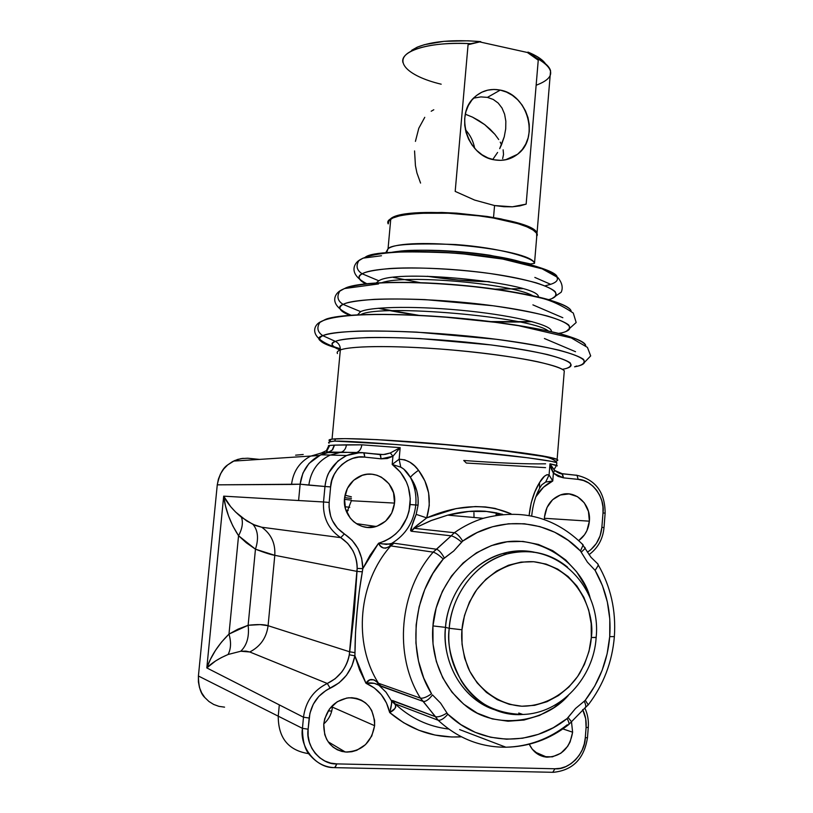 <?xml version="1.0" encoding="UTF-8"?>
<svg xmlns="http://www.w3.org/2000/svg" width="813" height="813" viewBox="0 0 813 813"><rect width="100%" height="100%" fill="white"/><g stroke="black" fill="none" stroke-linecap="round" stroke-linejoin="round"><path stroke-width="1.22" d="M474.02 517.485L473.928 512.739M351.379 496.824L344.997 495.229L351.379 496.824M344.448 499.345L351.389 500.137L344.448 499.345M344.6 497.647L351.44 498.471L344.6 497.627M501.448 514.416L496.133 514.101L496.062 515.3M589.374 521.174C588.531 529.476 584.984 535.95 578.724 540.574L584.527 534.761L586.925 530.604L589.374 521.174L544.425 518.288L589.374 521.174C591.234 504.284 575.34 489.497 560.777 494.843L560.777 494.843C551.346 498.501 545.919 505.889 544.497 517.007L547.017 507.464L552.596 499.731L560.36 494.985L569.11 493.928L577.504 496.692L584.293 502.841L588.449 511.428L589.374 521.174M544.405 519.365L544.497 517.007L544.405 519.365M484.233 518.013C473.684 521.224 463.725 526.133 454.335 532.728C456.865 533.46 459.66 536.245 462.719 541.082C459.66 536.245 456.865 533.46 454.335 532.728L451.174 535.838C453.837 536.438 457.333 538.541 461.662 542.119L462.719 541.082C499.985 514.009 550.574 519.263 580.452 550.98L587.372 562.098L595.126 570.401C606.528 590.462 611.396 612.524 609.72 636.599C607.687 660.38 599.547 681.589 585.299 700.237L594.781 685.979L602.118 670.349L607.138 653.743L609.72 636.599L614.354 636.62L609.72 636.599L609.811 619.13L607.352 601.986L602.423 585.604L595.126 570.401L587.372 562.098L580.452 550.98L568.328 540.442L554.72 532.241L539.944 526.631L524.395 523.775L508.471 523.796L492.587 526.733L477.19 532.535L462.719 541.082L453.735 550.99L443.227 559.049L432.872 573.46L424.752 589.547L419.112 606.864L416.144 624.902L415.931 643.144L418.492 661.05L423.746 678.093L431.54 693.784C426.754 697.127 423.055 698.57 420.423 698.133L378.482 683.266L374.031 679.81L369.834 679.881L365.962 683.245L374.326 687.961L381.297 694.678L386.5 703.021L389.681 712.544C410.829 730.267 434.731 738.356 461.408 736.812L451.652 736.995L434.996 735.054L418.837 730.257L403.604 722.706L389.681 712.544C394.325 710.338 396.205 707.706 395.311 704.637L391.5 700.836L395.311 704.637L392.628 700.532L391.5 700.836C391.805 703.519 391.195 707.422 389.681 712.544C386.378 698.519 378.472 688.753 365.962 683.245C371.002 682.442 375.311 683.093 378.878 685.207L377.019 681.975L378.878 685.207L381.195 686.365L377.019 681.975C372.476 678.327 368.797 678.743 365.962 683.245L359.61 669.983L354.905 655.857L355.535 632.392L357.059 612.159L359.204 591.905L362.822 568.622L378.573 543.236C396.846 537.332 407.354 524.436 410.118 504.538L415.778 505.005C416.581 495.208 414.782 486.001 410.402 477.394L416.713 490.463L418.065 497.708L418.085 505.127L410.118 504.538C411.043 487.678 405.067 474.314 392.191 464.447L400.758 467.17L403.766 469.071L410.402 477.394C414.782 486.001 416.581 495.208 415.778 505.005C413.807 522.058 405.728 534.893 391.551 543.49L386.348 544.415L378.573 543.236C380.555 548.023 384.071 549.202 389.122 546.753L391.551 543.49L388.899 544.263M585.299 700.237L588.236 704.881L585.299 700.237L584.252 701.223L585.299 700.237M596.254 637.433L596.142 637.524C601.65 586.346 555.127 540.198 506.977 553.958L502.973 553.48C513.227 550.655 523.552 550.289 533.928 552.352C523.663 550.279 513.349 550.655 502.973 553.48C472.861 561.377 448.156 592.565 445.514 627.372L432.953 625.919L433.014 643.967L436.327 661.497L442.739 677.788L451.977 692.198L463.654 704.139L477.272 713.153L492.282 718.905L508.054 721.222L523.989 720.044L539.446 715.46L553.866 707.696L568.287 695.461C545.157 722.401 495.849 730.562 465.859 705.897C436.225 681.802 430.9 646.965 432.953 625.919L445.514 627.372C442.282 649.333 452.597 695.267 495.625 710.074C464.071 700.674 441.815 664.465 445.514 627.372L449.243 628.297C451.896 593.287 476.723 561.895 506.977 553.958C529.456 548.358 549.659 552.769 567.596 567.189C550.208 552.942 530.005 548.531 506.977 553.958C465.697 566.376 450.148 606.833 449.243 628.297L461.977 629.77C462.709 618.815 466.845 606.61 474.396 593.144C485.778 575.482 508.521 560.503 533.714 561.732C580.452 567.667 595.055 616.183 591.305 637.514L596.163 637.351M572.616 732.188C569.872 748.173 561.305 756.507 546.915 757.188C538.948 756.334 533.064 752.015 529.273 744.241L532.281 749.23L539.283 755.043L543.47 756.629L552.373 756.852L560.879 753.224L567.677 746.314L570.116 741.934L572.616 732.188L562.881 728.915L572.616 732.188L571.468 721.619L572.616 732.188M323.757 723.916C328.798 719.444 331.684 713.855 332.415 707.137L374.61 725.694C371.368 742.808 361.602 751.578 345.312 752.015C330.85 749.251 323.665 739.921 323.747 724.027C326.338 708.956 334.682 700.206 348.797 697.778C365.657 698.479 374.265 707.777 374.61 725.694L332.415 707.137M346.856 512.566L351.338 500.727L394.529 503.095C392.913 514.853 386.785 522.647 376.134 526.489C360.068 531.976 342.293 516.387 344.509 498.45C345.799 488.328 350.749 481.022 359.356 476.499C376.063 467.709 396.978 483.735 394.529 503.095L351.338 500.727M561.915 473.654L563.521 477.851L558.135 476.388L553.389 473.166L563.521 477.851L562.444 473.816L554.588 470.402L553.389 473.166L552.749 481.001L545.686 482.038L541.743 484.853L545.686 482.038L549.08 474.934L549.995 463.817L551.133 468.593L553.389 473.166L552.749 481.001L549.08 474.934L545.686 482.038L552.749 481.001L543.48 487.251L535.869 496.773C540.117 489.609 545.736 484.345 552.749 481.001L549.08 474.934C546.123 474.091 542.932 476.662 539.497 482.648L539.619 488.359L539.497 482.648C533.978 491.55 530.533 502.424 529.151 515.269L531.194 502.861L534.812 491.946L539.497 482.648L544.456 476.255L546.905 474.711L549.08 474.934L549.995 463.817L553.389 473.166L554.588 470.402L549.995 463.817L556.712 465.31M334.661 441.093L335.556 438.837L334.661 441.093C350.098 440.89 402.262 444.569 455.605 449.772C508.989 454.965 551.661 460.504 556.824 462.678L556.753 463.583L556.824 462.678L551.702 461.408L528.369 457.861L443.075 448.573L396.134 444.528L334.661 441.093C329.438 441.703 327.578 442.404 329.082 443.207C328.035 442.221 329.895 441.52 334.661 441.093M545.574 463.806C527.21 464.213 499.934 463.105 463.735 460.483L466.337 463.044L545.564 467.638M357.791 452.678L358.919 452.689M362.466 452.75L364.112 452.892L364.824 457.13L358.726 457.13L352.73 458.39L347.07 460.869L341.968 464.487L337.608 469.091L334.184 474.507L331.816 480.534L330.617 486.926L329.174 502.454L329.052 507.139L330.688 516.306L332.405 520.605L337.466 528.186L352.131 540.33L358.035 548.612L361.663 558.226L362.822 568.622L369.986 555.391L378.573 543.236L380.504 546.051L383.197 547.932L385.657 548.196L390.768 545.909C358.36 582.179 352.74 642.717 378.482 683.266L381.195 686.365L423.288 701.446L438.156 720.247C457.719 738.306 480.249 747.299 505.757 747.218M380.047 454.477L376.571 454.213L380.413 454.63L381.134 458.837L364.824 457.13L381.134 458.837L392.933 456.266L387.232 458.522L381.134 458.837L380.047 454.477L363.858 452.77M228.097 654.485C218.677 658.53 211.583 663.012 206.817 667.92C211.055 655.725 218.443 644.455 228.981 634.099C231.299 642.067 231.004 648.865 228.097 654.485C231.014 648.865 231.309 642.077 228.981 634.099L248.128 625.288C257.528 624.221 264.184 624.364 268.087 625.705C266.532 637.707 260.424 646.467 249.774 651.985L240.76 651.243C246.969 645.197 249.418 636.538 248.128 625.288C249.418 636.538 246.969 645.197 240.76 651.243L228.097 654.485L221.329 657.615L215.587 660.959L206.817 667.92L303.483 717.208C305.617 701.456 313.554 690.217 327.304 683.479L249.774 651.985C260.424 646.467 266.532 637.707 268.087 625.705L260.16 624.618L248.128 625.288L255.455 549.182L246.329 542.799L238.555 535.716L228.981 634.099L237.965 629.171L248.128 625.288L255.455 549.182L274.794 555.32L268.087 625.705L349.702 651.813L354.305 611.752L357.019 571.387L274.794 555.32L268.087 625.705L349.702 651.813L349.295 654.77C348.472 660.43 345.972 666.182 341.775 672.026L335.2 678.713L327.304 683.479L249.774 651.985L245.993 651.122L240.76 651.243L228.097 654.485M567.322 724.749C548.887 739.119 528.409 746.608 505.899 747.218C480.341 747.33 457.76 738.346 438.156 720.247C440.737 720.653 443.969 718.641 447.861 714.221L460.849 724.607L475.249 732.34L490.635 737.249L506.57 739.21L522.607 738.224L538.308 734.352L553.267 727.737L567.078 718.58C532.149 746.954 480.371 746.08 447.861 714.221C443.969 718.641 440.737 720.653 438.156 720.247L435.544 716.731C438.227 717.269 442.048 716.04 446.987 713.042L447.861 714.221L446.987 713.042C442.048 716.04 438.227 717.269 435.544 716.731L420.423 698.133C423.055 698.57 426.754 697.127 431.54 693.784C406.683 654.069 412.028 594.781 443.227 559.049C439.101 555.147 435.748 552.84 433.166 552.149C399.254 590.777 393.411 655.105 420.423 698.133L423.288 701.446C425.799 701.761 428.868 699.576 432.496 694.902L440.616 703.154L446.987 713.042L440.616 703.154L432.496 694.902C428.868 699.576 425.799 701.761 423.288 701.446L378.878 685.207L386.053 692.229L391.5 700.836L386.053 692.229L378.878 685.207L374.275 683.327L365.962 683.245L354.905 655.857L351.887 666.05L346.49 675.268L339.082 682.839L326.064 690.41L318.798 696.416L313.269 704.251L309.926 713.296L308.127 729.2L308.127 735.836L309.367 742.259L311.775 748.204L315.281 753.448L319.733 757.787L324.946 761.049L330.728 763.112L336.846 763.895L335.047 767.655L333.645 767.584C324.783 767.076 317.1 763.153 310.576 755.836C305.292 750.999 302.588 741.842 302.446 728.346L278.239 716.172L302.446 728.346L303.483 717.208L279.306 704.881L278.239 716.172C278.239 737.767 288.198 750.236 308.117 753.57C288.198 750.236 278.239 737.767 278.239 716.172L198.413 676.01C198.494 686.558 200.648 693.753 204.886 697.605L208.941 701.497L213.697 704.465L218.982 706.365L224.571 707.147M346.897 452.394L339.956 452.506L329.987 455.178C317.812 461.123 310.759 471.113 308.838 485.127L324.966 486.489L323.523 501.977L324.966 486.489L300.139 484.192L298.595 500.523L323.523 501.977C322.731 517.485 328.462 529.375 340.728 537.647C328.462 529.375 322.731 517.485 323.523 501.977L223.687 496.154L230.679 506.662L235.536 511.977L246.776 521.001L255.668 525.564L261.766 527.241L340.728 537.647C351.358 544.791 356.836 555.045 357.151 568.429L357.019 571.387L274.794 555.32C275.516 543.369 271.176 534.009 261.766 527.241C271.176 534.009 275.516 543.369 274.794 555.32C270.831 554.69 264.388 552.637 255.455 549.182C258.839 538.684 258.016 530.432 253.006 524.405C258.016 530.432 258.839 538.684 255.455 549.182L238.555 535.716C242.325 528.653 243.29 522.495 241.441 517.251C243.28 522.495 242.315 528.653 238.555 535.716C230.313 522.972 225.353 509.792 223.687 496.154L206.817 667.92L210.537 659.14L215.425 650.481L221.522 642.097L228.981 634.099L238.555 535.716L232.853 526.001L228.585 516.092L225.547 506.082L223.687 496.154L298.595 500.523L300.139 484.192L217.264 484.843L198.413 676.01L278.239 716.172L279.306 704.881L206.817 667.92L223.687 496.154C227.234 503.298 233.148 510.33 241.441 517.251L253.006 524.405L261.766 527.241L340.728 537.647L347.649 543.308L352.893 550.655C355.952 556.875 357.364 562.789 357.151 568.429L349.295 654.77C346.541 668.083 339.214 677.656 327.304 683.479C313.554 690.217 305.617 701.456 303.483 717.208L302.446 728.346L308.127 729.2C305.231 746.009 321.054 764.982 336.846 763.895L554.954 768.773L336.846 763.895L334.682 767.635M328.188 710.908L331.745 711.029L328.188 710.908M309.438 753.631L308.869 753.61M248.737 458.319L259.814 459.436L247.67 458.227L241.115 458.603L234.581 460.595L227.742 464.873C222.874 467.993 219.378 474.66 217.264 484.843L198.413 676.01L198.402 681.894L199.51 687.605L201.705 692.91L204.886 697.605M333.777 767.594C316.135 768.051 299.316 746.822 302.446 728.346L308.127 729.2L309.164 718.042L303.483 717.208L309.164 718.042C311.033 704.149 318.035 694.211 330.159 688.245L327.304 683.479L330.159 688.245C343.584 681.67 351.836 670.877 354.905 655.857L349.295 654.77L354.905 655.857L354.956 652.646L349.702 651.813L354.956 652.646C355.23 625.583 357.679 598.632 362.303 571.793L357.019 571.387L362.303 571.793L362.822 568.622L357.151 568.429L362.822 568.622C362.476 553.562 356.307 541.997 344.336 533.938L340.728 537.647L344.336 533.938C333.523 526.621 328.472 516.133 329.174 502.454L323.523 501.977L329.174 502.454L330.617 486.926L324.966 486.489L330.617 486.926C330.85 470.361 349.661 454.142 364.824 457.13L363.767 452.76L355.535 452.922L346.988 455.331C333.777 462.17 326.44 472.556 324.966 486.489C325.911 479.975 327.263 475.28 329.021 472.414L337.862 461.062L346.551 455.524L360.189 452.577M308.838 485.127C310.749 471.144 317.781 461.174 329.915 455.209L339.956 452.506L327.964 452.587L320.881 454.823C308.93 460.676 302.019 470.463 300.139 484.192L308.838 485.127M328.493 445.554L334.295 445.128L332.222 450.006L329.773 451.906L320.769 454.792L308.96 463.501L302.924 473.085L300.139 484.192C302.019 470.463 308.93 460.676 320.881 454.823L327.964 452.587L321.409 452.993L310.312 456.266C299.408 462.221 293.158 471.611 291.542 484.446L300.088 484.192L302.924 473.085L308.96 463.501L319.275 455.493L327.771 452.587L321.409 452.993L326.399 450.636L321.409 452.993L310.332 456.256C299.418 462.201 293.158 471.601 291.542 484.446L217.264 484.843L218.392 479.152L220.567 473.786L223.727 468.969L227.742 464.873L232.437 461.652L237.64 459.447L243.148 458.319M323.615 454.508L322.466 454.162M303.219 454.487L295.617 455.168M329.428 446.063L326.602 451.53M328.828 445.524L326.399 450.636L328.828 445.524L334.519 445.138L332.598 449.792L327.964 452.587L332.222 450.006L334.295 445.128L346.409 444.833C345.992 448.43 344.346 450.869 341.47 452.14L327.964 452.587L332.598 449.792L334.519 445.138L361.846 444.823C361.267 448.857 359.549 451.408 356.673 452.475C359.549 451.408 361.267 448.857 361.846 444.823L400.169 447.658L390.321 452.973L385.281 454.376L380.393 454.609L364.112 452.892C359.753 451.998 353.899 452.871 346.551 455.524L320.769 454.792M354.844 452.628L341.47 452.14C344.346 450.869 345.992 448.43 346.409 444.833L361.846 444.823L400.169 447.658L399.132 459.233L392.191 464.447L400.758 467.17L399.132 459.233L400.758 467.17C404.285 468.918 407.496 472.323 410.402 477.394C411.571 475.686 414.264 473.318 418.502 470.27C413.512 463.207 407.049 459.528 399.132 459.233L392.191 464.447L392.933 456.266L400.169 447.658L390.321 452.973L392.933 456.266L400.169 447.658L399.132 459.233L404.732 459.823L409.945 462.241L414.559 465.849L418.502 470.27C414.264 473.318 411.571 475.686 410.402 477.394C416.215 485.595 418.776 494.843 418.085 505.127L416.175 514.375L426.693 517.871C431.937 500.503 429.203 484.639 418.502 470.27L424.884 480.93L428.634 492.922L429.274 505.473L426.693 517.871C458.004 504.487 486.113 503.125 511.011 513.796L495.056 508.399L485.483 506.946L475.381 506.55L456.113 508.582L426.693 517.871L416.175 514.375C412.516 522.84 410.911 528.47 411.337 531.255L414.274 527.698L426.693 517.871C423.034 521.072 414.843 526.265 414.335 528.338L411.337 531.255L451.174 535.838L433.166 552.149C435.748 552.84 439.101 555.147 443.227 559.049L444.355 558.084C441.601 553.003 439 550.066 436.551 549.253C439 550.066 441.601 553.003 444.355 558.084L453.735 550.99L461.662 542.119C457.333 538.541 453.837 536.438 451.174 535.838L436.551 549.253L393.98 543.216L391.551 543.49C405.728 534.893 413.807 522.058 415.778 505.005L418.085 505.127L416.175 514.375L410.728 529.233L410.606 530.706L411.337 531.255L451.174 535.838L454.335 532.728L414.335 528.338L454.335 532.728C463.43 526.336 473.075 521.529 483.268 518.308C521.956 508.308 555.249 517.19 583.155 544.944L582.078 543.775M391.5 700.836L391.724 702.889M586.092 727.523L585.695 718.743L582.667 709.576C585.421 715.064 586.559 721.05 586.092 727.523L585.279 737.869L586.092 727.523L588.287 727.35L586.092 727.523M554.954 768.773L560.472 768.275L565.848 766.598L570.899 763.773L575.421 759.942L579.242 755.247L582.23 749.86L584.262 743.997L585.279 737.869C585.208 753.468 568.775 770.368 554.954 768.773L552.749 772.299L554.954 768.773M323.747 724.027L324.733 718.712L329.478 708.987L337.243 701.731L346.805 698.032L351.816 697.706L356.714 698.428L361.318 700.156L365.454 702.828L368.96 706.334L371.724 710.542L374.6 720.409L374.61 725.694L371.775 735.989L365.525 744.617L356.795 750.287L351.887 751.71L346.877 752.106L341.948 751.456L337.293 749.779L333.086 747.127L329.509 743.621L326.694 739.383L324.743 734.576L323.747 724.027M389.681 712.544L394.894 708.54L395.789 706.904L395.088 703.834C410.443 718.133 428.146 726.507 448.197 728.976M502.241 514.334C485.707 509.741 467.505 510.015 447.638 515.157L430.534 520.787L414.335 528.338L431.754 520.32L447.709 515.137L483.268 518.308M518.745 713.031L522.84 714.454C561.072 713.56 593.815 677.341 596.153 637.524L591.305 637.514L591.193 623.591L588.693 610.065L583.897 597.403L576.956 586.092L568.124 576.539L557.718 569.11L546.102 564.1L533.714 561.732L521.011 562.108L508.481 565.248L496.611 571.061L485.869 579.344L476.692 589.791L469.467 602.006L464.487 615.512L461.977 629.77L462.038 644.211L464.67 658.225L469.772 671.274L477.119 682.818L486.418 692.402L497.271 699.658L509.243 704.312L521.855 706.223L534.598 705.328L546.997 701.7L558.572 695.501L568.907 686.995L577.616 676.507L584.395 664.465L589.008 651.304L591.305 637.514C590.675 648.052 586.834 659.943 579.771 673.184C569.1 690.623 547.261 706.365 521.855 706.223C496.509 704.424 476.367 686.639 468.064 667.646C462.861 653.327 460.829 640.705 461.977 629.77L449.243 628.297C446.916 643.429 450.981 661.05 461.449 681.162C474.66 702.564 495.127 713.662 522.84 714.454C481.418 717.95 444.142 675.318 449.243 628.297L445.514 627.372C446.418 606.031 461.896 565.818 502.973 553.48C513.45 550.452 523.887 550.015 534.304 552.159M432.953 625.919C434.244 602.189 450.687 559.994 494.274 544.649C539.141 529.832 582.657 565.787 590.279 598.388L585.309 585.97L576.712 571.905L565.746 560.015L552.82 550.736L538.379 544.446L522.942 541.417L507.078 541.793L491.408 545.614L476.53 552.769L463.044 563.033L451.51 576.021L442.404 591.244L436.134 608.104L432.953 625.919M567.078 718.58L575.523 708.479L584.252 701.223C585.899 704.729 586.193 706.914 585.116 707.788C586.193 706.914 585.899 704.729 584.252 701.223L575.523 708.479L568.074 717.513L571.448 721.629L568.074 717.513L567.078 718.58C568.907 721.812 569.415 723.844 568.592 724.698C569.415 723.844 568.907 721.812 567.078 718.58M580.452 550.98L583.155 544.984L580.452 550.98M581.996 543.755L590.97 557.261L598.002 564.1L598.104 565.696L598.144 564.466M581.265 552.139L585.289 548.308L584.821 547.342L585.289 548.308L581.265 552.139M595.126 570.401L598.104 565.696L595.126 570.401M486.957 511.458L468.827 511.448L447.709 515.137C460.554 511.763 472.993 510.452 485.026 511.204L502.597 514.294M562.129 701.365L561.265 701.101M391.785 700.542L435.544 716.731L392.628 700.532L395.088 703.834L438.156 720.247L395.088 703.834C410.595 718.265 428.471 726.659 448.725 729.037M433.166 552.149L390.768 545.909L433.166 552.149L436.551 549.253L393.98 543.216L390.768 545.909L393.98 543.216L391.551 543.49L389.122 546.753L390.768 545.909C358.36 582.179 352.74 642.717 378.482 683.266L420.423 698.133C393.411 655.105 399.254 590.777 433.166 552.149M378.573 543.236L384.701 541.102L390.443 537.993L395.657 533.989L400.22 529.182L406.988 517.657L409.03 511.225L410.27 498.704L408.38 487.261L406.368 481.855L400.403 472.129L392.191 464.447L392.933 456.266L390.321 452.973L383.35 454.558L373.076 453.745M344.509 498.45L347.385 488.4L353.655 480.27L362.334 475.3L367.171 474.264L372.09 474.243L376.907 475.229L381.439 477.201L388.96 483.725L393.553 492.81L394.529 503.095L391.744 513.033L385.596 521.153L377.019 526.204L367.273 527.413L362.425 526.478L357.842 524.548L353.706 521.702L350.19 518.044L345.495 508.877L344.509 498.45M587.484 737.543L585.279 737.869L587.484 737.543M553.297 772.32C572.779 770.348 584.161 758.793 587.474 737.676L588.297 727.218M589.039 554.649C597.921 548.104 602.911 539.08 604.008 527.576L601.864 527.363C600.716 538.277 595.909 546.549 587.423 552.169L590.868 549.659L596.356 543.47L600.116 535.838L601.864 527.363L603.856 527.576M603.002 512.932L601.864 527.363L603.002 512.932L605.136 513.176L603.002 512.932L602.951 506.885L601.864 500.971L599.77 495.402L596.762 490.402L592.941 486.154L588.449 482.82L583.46 480.534L578.155 479.375C591.884 479.548 605.319 497.83 603.002 512.932M576.58 475.199L575.177 475.148L577.057 475.351L578.155 479.375L577.037 475.341L562.088 473.674M563.521 477.851L578.155 479.375L563.521 477.851M496.286 512.718L496.133 514.101L502.332 514.466M558.114 472.627L555.259 470.961M554.588 470.402L549.995 463.817L557.322 465.839M512.19 551.478L513.044 552.647M511.59 552.118L511.58 551.56M344.966 506.733L349.773 507.302L344.966 506.733M497.607 152.438L492.759 159.5L497.607 152.438M501.509 144.765L499.7 148.657L504.253 136.797L505.716 128.84L505.838 121.198L504.599 114.166L502.017 108.038L498.196 103.068L493.267 99.46L487.424 97.377L500.269 90.101C528.135 94.643 539.761 138.576 517.414 154.358C510.645 159.5 502.932 161.32 494.284 159.826C467.363 156.116 454.243 113.952 474.863 96.899C482.139 90.548 490.605 88.282 500.269 90.101L487.424 97.377L493.267 99.46L498.196 103.068L502.017 108.038L504.599 114.166L505.838 121.198L505.716 128.84L504.253 136.797L501.509 144.765L500.249 142.153L501.509 144.765M498.715 139.531L494.883 134.308L498.715 139.531M490.168 129.287L494.883 134.308L484.731 124.643L490.168 129.287M478.776 120.558L484.731 124.643L472.536 117.153L478.776 120.558M466.215 114.562L472.536 117.153L466.215 114.562M474.67 148.322C473.349 141.198 470.249 134.968 465.371 129.643C470.249 134.968 473.349 141.198 474.67 148.322M536.966 233.859L536.692 237.132L536.631 233.25L533.206 230.079L526.936 226.837L517.983 223.656L493.491 218.047C519.121 222.782 533.613 228.057 536.966 233.859L550.564 70.751C549.375 66.503 544.791 62.327 536.814 58.221L528.003 52.113L535.757 55.782L541.59 59.654L545.503 63.78C543.054 60.142 538.155 56.656 530.818 53.312L528.003 52.113L527.383 52.489L538.247 60.182L527.383 52.489L528.003 52.113L532.464 55.03L536.814 58.221L538.247 60.182L526.153 204.134L512.393 206.807L494.558 205.547L493.491 218.047L478.938 215.862L448.37 213.23L420.301 213.26L408.736 214.266L399.468 215.872L392.821 217.996L389.01 220.547L388.218 223.89C381.795 212.986 443.654 208.931 493.491 218.047L494.558 205.547L474.609 200.069L455.189 191.401L468.064 44.725L470.89 43.668C430.89 41.311 399.681 50.67 402.923 62.489M414.559 150.933L415.433 165.618L416.917 172.874L420.575 183.077M503.135 149.816L503.532 154.48L503.135 149.816M502.647 158.596L503.532 154.48L502.647 158.596M536.143 85.233C555.309 78.038 555.533 69.034 536.814 58.221L538.247 60.182L526.153 204.134L519.853 205.892L512.393 206.807L503.897 206.715L494.558 205.547L474.609 200.069L455.189 191.401L468.064 44.725L480.798 41.636C453.349 39.41 432.231 41.229 417.435 47.093L409.681 52.052M441.185 84.196C406.378 75.944 390.931 59.491 413.573 50.111C426.815 44.735 445.931 42.591 470.89 43.668L480.798 41.636L468.095 40.802L444.061 41.331L424.467 44.664L417.12 47.225L411.724 50.274M527.383 52.489L480.209 42.022L527.383 52.489M480.9 96.91L487.424 97.377L480.9 96.91L473.959 98.078L480.9 96.91M494.284 159.826L500.645 160.354L506.855 159.521L512.678 157.366L517.891 153.972L522.312 149.48L525.757 144.064L528.115 137.925L529.293 131.299L529.243 124.44L527.983 117.59L525.554 111.025L522.048 104.968L517.576 99.664L512.332 95.314L506.489 92.082L500.269 90.101L493.918 89.45L487.678 90.162L481.774 92.215L476.459 95.538L471.936 100.009L468.379 105.446L465.93 111.655L464.701 118.393L464.731 125.375L466.022 132.346L468.522 139.023L472.14 145.141L476.723 150.466L482.079 154.795L488.013 157.956L494.284 159.826M424.762 117.326L418.797 128.251L415.423 141.381M433.786 109.755L431.195 111.229M340.241 350.007C331.206 346.003 329.6 343.137 335.403 341.409C338.838 343.218 340.474 346.064 340.332 349.966L332.05 439.142L329.052 440.036L329.316 440.697C328.442 440.016 329.346 439.508 332.05 439.142L344.986 438.624L376.744 439.62L456.754 445.524L521.224 452.668L543.074 455.981L557.118 459.447L564.293 370.83C559.364 364.763 514.06 355.738 458.745 350.576C403.461 345.383 351.907 345.383 340.332 349.966L332.05 439.142C343.381 437.526 394.976 439.924 450.554 444.955C506.153 449.965 551.895 456.337 557.088 459.426C558.399 460.148 557.911 460.707 555.635 461.093L555.868 461.052M564.293 370.83C562.159 368.411 553.338 365.393 537.82 361.775C514.954 356.907 476.814 351.836 440.29 349.021C374.823 344.356 346.206 347.364 340.332 349.966C337.72 350.85 336.755 352.039 337.436 353.543C336.623 352.192 337.588 351.003 340.332 349.966C340.474 346.064 338.838 343.218 335.403 341.409C349.072 335.18 425.077 336.521 491.082 344.946C557.251 353.279 587.128 364.864 562.525 369.315C569.476 368.086 572.006 365.911 570.116 362.791C566.844 360.444 559.324 357.71 547.556 354.57C532.728 351.267 513.907 348.055 491.082 344.946L420.179 338.574C398.97 337.619 381.368 337.283 367.385 337.568C349.783 338.391 339.123 339.671 335.403 341.409L322.822 335.667L335.403 341.409C329.885 343.797 331.531 346.673 340.332 350.037M574.598 366.815C602.403 361.815 570.167 348.686 496.143 339.265C422.262 329.732 337.283 328.462 322.822 335.667C327.476 333.797 337.812 332.029 357.984 331.145C373.513 330.769 393.136 331.104 416.845 332.131L496.143 339.265C521.621 342.781 542.576 346.409 558.978 350.159C571.935 353.706 580.147 356.805 583.592 359.458C585.441 362.984 582.433 365.433 574.598 366.815L576.722 365.992L574.598 366.815M585.695 345.677C584.872 342.71 577.86 338.777 561.478 334.133C537.515 327.781 493.064 320.952 448.115 317.243C366.917 311.155 330.911 316.054 324.641 319.855L319.916 322.365C316.481 327.68 317.456 332.121 322.822 335.667C317.456 332.121 316.481 327.68 319.916 322.365L324.641 319.855C337.659 313.147 401.266 312.334 467.993 319.031C534.781 325.678 585.39 337.791 585.695 345.677M575.523 351.704L544.415 338.513L575.523 351.704M548.287 330.952C531.753 316.877 379.386 303.635 360.728 314.641M323.859 320.251L324.641 319.855L323.859 320.251M340.373 349.133C319.794 342.7 313.94 338.208 322.822 335.667C315.393 339.438 321.247 343.919 340.373 349.133M557.118 459.447L557.809 460.087L557.383 460.615M530.33 264.621L530.391 263.91M537.322 234.408L535.493 231.319L530.777 228.097L523.267 224.866L501.001 218.91L487.119 216.461L456.794 213.158L441.693 212.467L414.884 213.097L404.305 214.388L396.185 216.248L390.799 218.585L388.055 248.748L385.555 253.056L388.055 248.748C404.457 236.044 532.19 248.89 534.507 263.351L537.007 233.351C534.822 217.345 407.313 204.337 390.799 218.585L388.055 248.748L386.561 252.741L388.055 248.748C391.327 244.449 413.766 243.046 455.371 244.53C499.639 247.609 534.497 258.046 534.507 263.351L530.635 263.961L489.914 255.241C449.721 249.124 408.817 249.195 391.947 252.264M537.302 235.272L537.007 233.351M427.272 276.268C449.183 279.611 469.873 281.41 489.345 281.664L458.207 280.048L427.272 276.268M557.098 276.857C556.499 270.343 513.491 257.579 456.54 253.158C401.835 250.628 371.389 252 365.2 257.274C380.311 249.794 442.404 249.561 494.243 257.457C546.295 265.241 570.106 277.944 550.655 284.316L534.842 277.426L550.655 284.316L545.106 285.851M381.48 255.749L363.665 258.056L381.48 255.749M525.32 263.361C496.865 253.3 424.762 247.05 395.016 252.05C412.272 247.325 495.005 252.152 525.32 263.361M376.287 282.904L378.817 280.79L362.212 273.798C356.785 270.414 355.667 266.044 358.858 260.678L362.964 258.178L358.858 260.678C355.667 266.044 356.785 270.414 362.212 273.798C365.555 271.725 374.529 269.987 389.153 268.585C410.707 267.01 450.798 268.209 490.127 273.534C508.714 276.41 524.111 279.52 536.316 282.863C546.062 286.115 552.352 289.052 555.188 291.664C556.956 295.221 555.035 297.822 549.405 299.479C569.263 293.493 543.867 281.074 490.127 273.534C436.571 265.881 374.539 266.359 362.212 273.798L378.817 280.79C396.622 268.453 539.893 283.158 538.44 296.989M548.48 299.611L549.405 299.479L548.48 299.611M362.212 273.798C357.212 276.725 358.36 280.058 365.677 283.778C358.147 279.286 356.998 275.963 362.212 273.798M548.745 299.692L549.405 299.479L548.745 299.692M393.329 277.416L420.087 282.619L393.329 277.416M495.32 289.164L522.596 288.656L495.32 289.164M388.289 221.288L390.799 218.585L388.086 222.325M562.83 317.72L532.911 304.875L562.83 317.72M344.997 288.341C357.649 281.644 411.612 280.211 467.932 285.891C524.294 291.521 568.541 302.741 571.092 310.83C569.954 307.71 562.2 303.91 547.83 299.428C526.377 293.432 488.583 287.406 450.9 284.377C382.974 279.479 351.358 284.499 344.997 288.341M378.523 283.94L344.61 288.534L378.523 283.94M532.739 295.688C511.377 283.513 405.24 274.296 382.12 282.599M344.417 288.564L339.824 291.115C336.511 296.552 337.619 300.973 343.137 304.387C346.805 302.304 357.141 300.627 374.132 299.357C387.608 298.788 404.539 298.869 424.914 299.601L492.942 305.749C514.832 308.95 532.901 312.355 547.139 315.942C558.45 319.377 565.685 322.446 568.846 325.129C570.685 328.737 568.267 331.328 561.59 332.893L563.196 332.446M561.59 332.893L558.531 333.36L561.59 332.893C585.228 327.233 556.377 314.245 492.942 305.749C429.671 297.141 356.633 296.897 343.137 304.387L360.647 311.633C371.602 306.359 420.128 305.851 468.857 311.044C517.647 316.196 553.409 325.546 551.305 331.633M357.639 314.783L360.647 311.633L343.137 304.387C337.304 307.517 339.488 311.155 349.702 315.281C339.041 310.281 336.846 306.653 343.137 304.387C337.619 300.973 336.511 296.552 339.824 291.115M378.299 308.239C389.813 310.82 403.268 313.178 418.665 315.312L378.299 308.239M491.062 321.613C507.597 322.172 521.265 322.172 532.068 321.613L491.062 321.613M391.734 702.645L390.423 709.231L391.703 703.286M390.006 544.029L381.744 543.887L390.006 544.029M598.195 564.862C610.756 586.61 616.142 610.533 614.364 636.62C612.24 662.006 603.561 684.729 588.307 704.79L585.269 707.676M534.781 751.913L546.915 757.188M328.137 741.791L345.312 752.015M356.267 523.613L376.134 526.489M423.502 442.679C453.065 445.341 472.383 447.14 507.058 451.235L541.306 456.134C549.415 457.404 554.588 459.579 556.824 462.678L556.61 465.28L553.917 469.762L554.598 470.453C558.175 473.003 560.787 474.121 562.423 473.796L577.037 475.341C595.685 479.731 605.055 492.353 605.136 513.176L604.008 527.576M331.023 439.305L328.96 442.323M319.275 455.493L233.524 461.093M326.501 450.453L326.399 450.646C325.983 451.591 327.111 452.018 329.773 451.906M356.582 452.506L329.417 452.069M568.653 724.647L585.075 707.808M459.64 729.586L505.899 747.218C528.958 746.791 549.842 739.291 568.561 724.718M552.749 772.299L335.464 767.665M588.287 727.35C588.795 720.46 587.636 714.007 584.821 707.981M541.743 484.853L539.995 487.658C535.584 495.503 532.82 504.873 531.712 515.767M348.218 510.503L345.942 510.269M505.544 159.815L517.414 154.358M417.435 47.093L413.573 50.111M530.818 53.312L531.946 54.674M340.362 348.726C307.649 339.651 312.7 325.728 320.332 321.938C335.627 313.411 385.809 312.792 445.849 317.192L495.584 322.355L518.603 325.708L571.285 337.934L587.443 347.405L590.685 355.911L582.596 364.326M366.714 283.666C347.974 274.154 354.021 263.473 359.265 260.231C373.147 251.065 416.49 249.794 464.193 253.991L502.719 259.052L542.139 268.829L557.891 277.568C562.088 282.772 563.206 287.65 561.224 292.192L552.129 298.473M351.003 315.18C328.106 305.505 334.234 294.245 340.251 290.668C356.216 280.77 413.604 280.465 473.257 286.613C498.511 289.479 520.554 293.158 539.375 297.66C550.005 299.906 561.305 305.038 573.277 313.046L576.173 322.507L566.437 331.247M558.602 333.381L559.12 333.269"/></g></svg>
